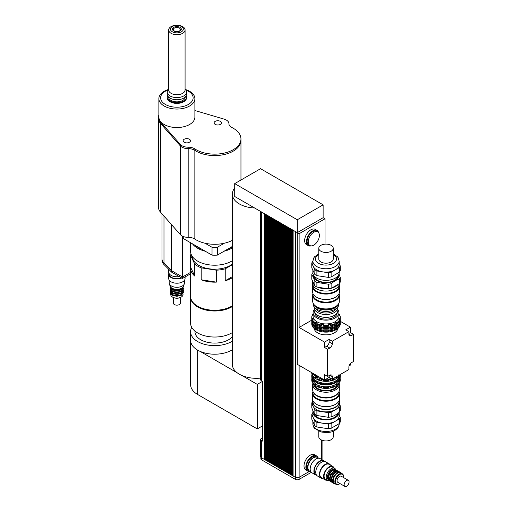 <?xml version="1.0" encoding="UTF-8"?>
<svg xmlns="http://www.w3.org/2000/svg" width="512" height="512" viewBox="0 0 512 512"><rect width="100%" height="100%" fill="white"/><g stroke="black" fill="none" stroke-linecap="round" stroke-linejoin="round"><path stroke-width="0.77" d="M158.874 114.982A18.394 10.618 0 0 0 158.49 117.146A18.394 10.618 0 0 0 160.493 121.965L180.32 144.429A8.755 5.056 0 0 0 188.179 147.187A8.774 5.062 180 0 1 194.854 148.928A26.278 15.174 0 0 0 223.891 153.178A26.278 15.174 0 0 0 240.954 138.963A26.278 15.174 0 0 0 231.93 127.526A8.774 5.062 180 0 1 228.922 123.706A8.774 5.062 180 0 1 228.922 123.667A8.755 5.056 0 0 0 228.922 123.635A8.755 5.056 0 0 0 224.141 119.13L194.886 110.522M158.49 117.146L158.49 118.573A18.394 10.618 0 0 0 160.493 123.398L180.32 145.862A8.755 5.056 0 0 0 188.179 148.621A8.774 5.062 180 0 1 194.854 150.362A26.278 15.174 0 0 0 223.891 154.605A26.278 15.174 0 0 0 240.954 140.397A26.285 15.174 180 0 1 223.891 154.611A26.285 15.174 180 0 1 194.848 150.362A8.762 5.056 0 0 0 188.179 148.627A8.762 5.056 180 0 1 180.314 145.862L160.486 123.398A18.4 10.624 180 0 1 158.477 118.573A18.4 10.624 180 0 1 158.49 118.246M240.954 140.006A26.285 15.174 180 0 1 240.96 140.397L240.954 138.963M158.477 118.573L158.477 207.29A18.4 10.624 0 0 0 160.486 212.115L180.314 234.579A8.762 5.056 0 0 0 188.179 237.344A8.762 5.056 180 0 1 194.848 239.078A26.285 15.174 0 0 0 205.062 243.238A26.285 15.174 0 0 0 224.288 243.238A26.285 15.174 0 0 0 232.333 240.358M190.579 273.786L182.515 278.438L182.515 277.011L190.579 272.358M182.515 278.438L171.571 272.115L171.571 270.694M171.571 272.115L163.987 264.531A14.886 8.595 180 0 1 161.99 260.237L161.99 259.098M161.984 213.818L161.984 258.803A14.899 8.602 0 0 0 163.981 263.104L171.565 270.688L182.515 277.011L182.515 236.173M171.565 224.666L171.565 270.688M192.499 243.853A24.096 13.914 0 0 0 197.638 248.25A24.096 13.914 0 0 0 205.254 251.219M224.096 251.219A24.096 13.914 0 0 0 232.333 247.878M195.731 245.722A22.784 13.152 0 0 0 198.566 247.718A22.784 13.152 0 0 0 202.022 249.35M227.328 249.35A22.784 13.152 0 0 0 232.333 246.726M190.579 242.746L190.579 251.29A24.096 13.914 0 0 0 197.638 261.133A24.096 13.914 0 0 0 232.333 260.762M212.032 247.264A31.546 18.214 0 0 0 217.318 247.264L217.318 255.13A31.546 18.214 180 0 1 212.032 255.13L212.032 247.264L205.062 243.238M183.245 236.486L183.245 238.509A31.546 18.214 180 0 1 183.13 236.986L183.13 236.442M217.318 247.264L224.288 243.238M217.318 255.13L232.333 246.464M183.245 238.509L212.032 255.13M179.392 28.109A3.546 2.048 180 0 1 180.429 29.555A3.546 2.048 180 0 1 176.877 31.603A3.546 2.048 180 0 1 173.331 29.555A3.546 2.048 180 0 1 175.52 27.667A3.546 2.048 180 0 1 179.392 28.109M180.006 27.334A4.422 2.554 0 0 0 172.608 28.48A4.422 2.554 0 0 0 178.022 31.61A4.422 2.554 0 0 0 180.006 27.334M172.326 26.515A6.438 3.718 180 0 1 183.104 28.179A6.438 3.718 180 0 1 175.213 32.736A6.438 3.718 180 0 1 172.326 26.515M171.085 26.624A8.192 4.73 0 0 0 168.685 29.971A8.192 4.73 0 0 0 176.883 34.701A8.192 4.73 0 0 0 185.075 29.971A8.192 4.73 0 0 0 180.013 25.6A8.192 4.73 0 0 0 171.085 26.624M185.075 29.971L185.075 89.99A8.192 4.73 180 0 1 176.883 94.72A8.192 4.73 180 0 1 168.685 89.99L168.685 29.971M185.075 88.979L185.677 89.76A9.638 5.568 180 0 1 186.522 92.032A9.638 5.568 180 0 1 176.883 97.6A9.638 5.568 180 0 1 167.238 92.032A9.638 5.568 180 0 1 168.083 89.76L168.685 88.979M186.522 92.032L186.522 94.176A9.638 5.568 180 0 1 176.883 99.744A9.638 5.568 180 0 1 167.238 94.176L167.238 92.032M185.203 96.986L185.203 97.043A8.326 4.806 180 0 1 176.883 101.85A8.326 4.806 180 0 1 168.557 97.043L168.557 96.986M186.195 95.61A9.638 5.568 180 0 1 186.522 97.043A9.638 5.568 180 0 1 176.883 102.605A9.638 5.568 180 0 1 167.238 97.043A9.638 5.568 180 0 1 167.565 95.61M186.522 97.043L186.522 97.83A9.638 5.568 180 0 1 176.883 103.392A9.638 5.568 180 0 1 167.238 97.83L167.238 97.043M220.371 121.37A3.667 2.118 180 0 1 221.446 122.867A3.667 2.118 180 0 1 217.773 124.986A3.667 2.118 180 0 1 214.106 122.867A3.667 2.118 180 0 1 216.371 120.909A3.667 2.118 180 0 1 220.371 121.37M189.389 139.258A3.667 2.118 180 0 1 190.464 140.755A3.667 2.118 180 0 1 186.79 142.874A3.667 2.118 180 0 1 183.123 140.755A3.667 2.118 180 0 1 185.389 138.797A3.667 2.118 180 0 1 189.389 139.258M185.856 90.003A16.256 9.382 180 0 1 188.371 91.194A16.256 9.382 180 0 1 187.578 104.89A16.256 9.382 180 0 1 163.955 103.52A16.256 9.382 180 0 1 167.904 90.003M168.262 89.523A18.01 10.394 0 0 0 158.874 98.656A18.01 10.394 0 0 0 176.883 109.05A18.01 10.394 0 0 0 194.886 98.656A18.01 10.394 0 0 0 189.613 91.302A18.01 10.394 0 0 0 185.498 89.523M194.886 98.656L194.886 117.146A18.01 10.394 180 0 1 176.883 127.539A18.01 10.394 180 0 1 158.874 117.146L158.874 98.656M232.333 264.205A22.342 12.902 180 0 1 198.874 265.421A22.342 12.902 180 0 1 192.333 256.506M232.333 277.715A24.096 13.914 180 0 1 225.235 280.755L225.235 268.806L232.333 264.71M232.333 276.659L225.235 280.755M194.701 276.032A24.096 13.914 180 0 1 190.579 268.25A24.096 13.914 180 0 1 190.637 267.277L190.637 255.328L194.701 264.083L194.701 276.032L190.637 267.277M216.358 282.125A24.096 13.914 180 0 1 201.197 279.782L201.197 267.834L216.358 270.176L216.358 282.125L201.197 279.782M232.333 305.83A24.096 13.914 180 0 1 197.638 306.202A24.096 13.914 180 0 1 190.579 296.365L190.579 268.25M225.235 268.806A24.096 13.914 180 0 1 216.358 270.176M201.197 267.834A24.096 13.914 180 0 1 194.701 264.083M190.637 255.328A24.096 13.914 180 0 1 190.97 253.798M232.333 332.589A24.096 13.914 180 0 1 197.638 332.96A24.096 13.914 180 0 1 190.579 323.123L190.579 297.082A24.096 13.914 180 0 1 190.586 296.723M232.333 306.547A24.096 13.914 180 0 1 197.638 306.918A24.096 13.914 180 0 1 190.579 297.082M232.333 336.774A19.718 11.386 180 0 1 200.736 339.757A19.718 11.386 180 0 1 194.963 331.712L194.963 331.123M232.333 349.76A24.096 13.914 180 0 1 200.083 351.366A24.096 13.914 180 0 1 190.579 340.294L190.579 331.712A24.096 13.914 180 0 1 191.757 327.418M232.333 341.178A24.096 13.914 180 0 1 197.638 341.549A24.096 13.914 180 0 1 190.579 331.712M200.083 351.366L237.254 372.826A24.096 13.914 0 0 0 241.837 375.475A24.096 13.914 0 0 0 260.678 378.099M234.714 188.096A24.096 13.914 0 0 0 232.333 194.125L232.333 364.403A24.096 13.914 0 0 0 237.254 372.826M241.837 375.475L257.261 384.378L262.381 381.427M190.643 341.312L190.643 384.742A23.878 13.786 0 0 0 197.638 394.49L257.261 428.915L262.381 425.965M257.261 384.378L257.261 428.915M232.333 194.125A24.096 13.914 0 0 0 237.254 202.547A24.096 13.914 0 0 0 254.624 207.994L234.714 196.499L234.714 183.622L260.55 168.704L323.13 204.838L297.293 219.757L234.714 183.622M299.123 231.578L297.261 232.653L299.123 233.722L325.018 218.771L323.162 217.696L297.293 232.634L254.624 207.994M321.299 218.771L323.13 217.715L323.13 204.838M297.293 232.634L297.293 219.757M293.139 230.234L293.107 476.013L295.405 477.338L295.405 231.578L293.107 230.253M295.77 231.757A2.63 1.517 180 0 1 295.405 231.578M291.872 229.504L291.84 475.277L292.55 475.693L292.55 229.933L291.84 229.523M290.598 228.768L290.573 474.547L291.283 474.957L291.283 229.197L290.573 228.787M289.331 228.038L289.299 473.811L290.01 474.221L290.01 228.467L289.299 228.051M288.058 227.302L288.032 473.082L288.742 473.491L288.742 227.731L288.032 227.322M286.79 226.566L286.758 472.346L287.469 472.755L287.469 226.995L286.758 226.586M285.523 225.837L285.491 471.61L286.202 472.026L286.202 226.266L285.491 225.856M284.25 225.101L284.218 470.88L284.934 471.29L284.934 225.53L284.218 225.12M282.982 224.371L282.95 470.144L283.661 470.56L283.661 224.8L282.95 224.384M281.709 223.635L281.677 469.414L282.394 469.824L282.394 224.064L281.677 223.654M280.442 222.899L280.41 468.678L281.12 469.088L281.12 223.334L280.41 222.918M279.168 222.17L279.136 467.949L279.853 468.358L279.853 222.598L279.136 222.189M277.901 221.434L277.869 467.213L278.579 467.622L278.579 221.862L277.869 221.453M276.627 220.704L276.595 466.477L277.312 466.893L277.312 221.133L276.595 220.723M275.36 219.968L275.328 465.747L276.038 466.157L276.038 220.397L275.328 219.987M274.086 219.238L274.054 465.011L274.771 465.427L274.771 219.667L274.054 219.251M272.819 218.502L272.787 464.282L273.498 464.691L273.498 218.931L272.787 218.522M271.546 217.766L271.52 463.546L272.23 463.955L272.23 218.195L271.52 217.786M270.278 217.037L270.246 462.81L270.957 463.226L270.957 217.466L270.246 217.056M269.005 216.301L268.979 462.08L269.69 462.49L269.69 216.73L268.979 216.32M267.738 215.571L267.706 461.344L268.416 461.76L268.416 216L267.706 215.584M266.47 214.835L266.438 460.614L267.149 461.024L267.149 215.264L266.438 214.854M265.197 214.099L265.165 459.878L265.882 460.288L265.882 214.534L265.165 214.118M265.165 459.52L264.608 459.558L264.608 213.798L261.446 211.974A2.63 1.517 180 0 1 261.139 211.763M330.374 325.901L328.544 326.227L328.678 324.595L330.374 324.333L330.374 325.901L330.829 325.869A14.24 8.224 0 0 0 335.206 324.41L334.995 322.797L336.237 322.08L336.883 322.586A14.24 8.224 0 0 0 339.411 320.058L338.906 319.411L339.354 318.432L339.354 319.987L340.026 319.597A14.24 8.224 0 0 0 340.25 318.138L340.25 317.28A14.24 8.224 0 0 0 340.026 315.814L339.354 315.354L338.906 314.374L339.411 314.496L339.411 315.354M328.678 324.595L328.678 326.163M330.374 328.768L328.544 329.088L328.678 327.462L330.374 327.2L330.374 328.768L330.829 328.736A14.24 8.224 0 0 0 335.206 327.277L334.995 325.658L336.237 324.941L336.883 325.453A14.24 8.224 0 0 0 339.411 322.925L338.906 322.272L339.354 321.299L339.354 322.854M328.678 327.462L328.678 329.03M330.374 324.333L330.829 325.869M330.374 327.2L330.829 328.736M328.678 330.381L330.374 330.118L330.829 330.797L330.829 331.654L328.544 332.006L328.678 330.381L328.678 331.949M330.374 330.118L330.374 331.686M323.341 326.163L321.197 325.869L321.651 324.333L323.341 324.595L323.482 326.227A14.24 8.224 0 0 0 328.544 326.227M321.651 324.333L321.651 325.901M323.341 329.03L321.197 328.736L321.651 327.2L323.341 327.462L323.482 329.088A14.24 8.224 0 0 0 328.544 329.088M321.651 327.2L321.651 328.768M323.341 324.595L323.482 326.227M323.341 327.462L323.482 329.088M321.651 330.118L323.341 330.381L323.482 331.149L323.482 332.006L321.197 331.654L321.651 330.118L321.651 331.686M323.341 330.381L323.341 331.949M317.024 324.358L315.142 323.443L315.142 322.586L315.789 322.08L317.024 322.797L316.813 324.41A14.24 8.224 0 0 0 321.197 325.869M315.789 322.08L315.789 323.648M317.024 327.226L315.142 326.31L315.142 325.453L315.789 324.941L317.024 325.658L316.813 327.277A14.24 8.224 0 0 0 321.197 328.736M315.789 324.941L315.789 326.509M315.789 327.866L315.789 329.427L315.142 329.229L315.142 328.371L315.789 327.866L317.024 328.576L316.813 330.195A14.24 8.224 0 0 0 321.197 331.654M317.024 330.144L315.789 329.427M312.666 318.432L312.666 319.987L312 319.597L312 318.739L312.666 318.432L313.12 319.411L312.608 320.915A14.24 8.224 0 0 0 315.142 323.443M312.666 322.867L312 322.464L312 321.6L312.666 321.299L313.12 322.272L312.608 323.782A14.24 8.224 0 0 0 315.142 326.31M312.666 321.299L312.666 322.854M312.666 325.786L312 325.382L312 324.525L312.666 324.218L313.12 325.197L312.608 326.701A14.24 8.224 0 0 0 315.142 329.229M312.666 324.218L312.666 325.773M312.608 315.354L312.608 314.496L313.12 314.374L312 315.814A14.24 8.224 0 0 0 311.77 317.28A14.24 8.224 0 0 0 312 318.739M336.883 322.586L336.883 323.443A14.24 8.224 0 0 0 339.411 320.915L339.411 320.058M336.883 325.453L336.883 326.31A14.24 8.224 0 0 0 339.411 323.782L339.411 322.925M339.354 318.432L340.026 318.739L340.026 319.597M339.354 321.299L340.026 321.6L340.026 322.464L339.354 322.867M330.829 331.654A14.24 8.224 0 0 0 335.206 330.195L334.995 328.576L336.237 327.866L336.883 328.371L336.883 329.229A14.24 8.224 0 0 0 339.411 326.701L338.906 325.197L339.354 324.218L340.026 324.525L340.026 325.382L339.354 325.786M339.354 324.218L339.354 325.773M336.883 328.371A14.24 8.224 0 0 0 339.411 325.843M340.026 324.525A14.24 8.224 0 0 0 340.25 323.059A14.24 8.224 0 0 0 340.141 322.029M340.026 325.382A14.24 8.224 0 0 0 340.25 323.917L340.25 323.059M311.885 322.029A14.24 8.224 0 0 0 311.77 323.059A14.24 8.224 0 0 0 312 324.525M311.77 323.059L311.77 323.917A14.24 8.224 0 0 0 312 325.382M312.608 325.843A14.24 8.224 0 0 0 315.142 328.371M316.813 329.338A14.24 8.224 0 0 0 321.197 330.797M330.829 330.797A14.24 8.224 0 0 0 335.206 329.338M323.482 331.149A14.24 8.224 0 0 0 328.544 331.149M323.482 332.006A14.24 8.224 0 0 0 328.544 332.006M313.05 324.41A13.363 7.712 0 0 0 326.01 330.24A13.363 7.712 0 0 0 338.97 324.41M340.026 321.6A14.24 8.224 0 0 0 340.25 320.141A14.24 8.224 0 0 0 340.141 319.136M340.026 322.464A14.24 8.224 0 0 0 340.25 320.998L340.25 320.141M311.878 319.136A14.24 8.224 0 0 0 311.77 320.141A14.24 8.224 0 0 0 312 321.6M324.525 347.482L326.694 346.227A3.507 2.022 120 0 0 329.171 341.933L329.171 339.43L332.269 341.222L332.269 343.725A3.507 2.022 -60 0 1 329.792 348.019L327.622 349.267L324.525 347.482L324.525 342.112L299.123 327.45L311.77 320.141L311.77 320.998A14.24 8.224 0 0 0 312 322.464M312.608 322.925A14.24 8.224 0 0 0 315.142 325.453M316.813 326.419A14.24 8.224 0 0 0 321.197 327.878M330.829 327.878A14.24 8.224 0 0 0 335.206 326.419M323.482 328.23A14.24 8.224 0 0 0 328.544 328.23M312.966 321.434A13.408 7.744 0 0 0 326.01 327.379A13.408 7.744 0 0 0 339.053 321.434M340.026 318.739A14.24 8.224 0 0 0 340.25 317.28M339.411 314.496A14.24 8.224 0 0 0 338.938 313.824M313.088 313.824A14.24 8.224 0 0 0 312.608 314.496M311.77 317.28L311.77 318.138A14.24 8.224 0 0 0 312 319.597M312.608 320.058A14.24 8.224 0 0 0 315.142 322.586M316.813 323.552A14.24 8.224 0 0 0 321.197 325.011M330.829 325.011A14.24 8.224 0 0 0 335.206 323.552M323.482 325.37A14.24 8.224 0 0 0 328.544 325.37M314.163 309.702A12.922 7.462 0 0 0 313.088 312.678L313.088 316.474A12.922 7.462 0 0 0 326.01 323.936A12.922 7.462 0 0 0 338.938 316.474L338.938 312.678A12.922 7.462 0 0 0 337.862 309.702M336.237 322.08L336.237 323.648L334.995 324.358M336.237 324.941L336.237 326.509L334.995 327.226M336.237 327.866L336.237 329.427L334.995 330.144M336.883 323.443L336.237 323.648M336.883 326.31L336.237 326.509M336.883 329.229L336.237 329.427M337.811 328.525A11.827 6.829 180 0 1 326.01 334.848A11.827 6.829 180 0 1 314.214 328.525M313.088 312.678A12.922 7.462 0 0 0 326.01 320.141A12.922 7.462 0 0 0 338.938 312.678M314.842 312.819A11.174 6.451 0 0 0 326.01 319.13A11.174 6.451 0 0 0 337.178 312.819M315.168 374.63L316.512 376.371L318.368 376.48M316.512 375.405L316.512 376.371M348.877 331.635L345.779 329.843L350.426 327.162L350.426 332.525L353.523 334.317L351.354 335.571A3.507 2.022 -60 0 1 349.6 335.744A3.507 2.022 -60 0 1 348.877 334.138L348.877 331.635L332.269 341.222M348.877 333.421L350.426 332.525M332.269 379.142L329.171 377.35L324.525 380.032L324.525 374.669L327.622 376.454L329.792 375.206A3.507 2.022 -60 0 1 331.546 375.034A3.507 2.022 -60 0 1 332.269 376.634L332.269 379.142L348.877 369.555L348.877 367.046A3.507 2.022 -60 0 1 351.354 362.758L353.523 361.504L353.523 334.317M350.426 363.501L350.426 365.082L349.056 365.869M324.525 342.112L329.171 339.43M329.171 377.35L329.171 375.565M340.243 321.286L350.426 327.162M297.261 232.653L297.261 364.294L324.525 380.032M299.123 327.45L299.123 233.722M327.622 376.454L327.622 349.267M325.018 218.771L325.018 244.154M311.091 245.888A8.762 5.056 -60 0 1 308.307 245.638L306.451 244.57A8.762 5.056 -60 0 1 304.634 240.557A8.762 5.056 -60 0 1 308.461 231.738A8.762 5.056 -60 0 1 315.213 229.389L317.069 230.464A8.762 5.056 -60 0 1 318.675 232.749M308.23 241.914A7.885 4.55 -60 0 1 311.674 233.978A7.885 4.55 -60 0 1 317.747 231.866A7.885 4.55 -60 0 1 317.747 240.973A7.885 4.55 -60 0 1 309.862 245.523A7.885 4.55 -60 0 1 308.23 241.914M309.862 245.523L308.749 244.883A7.885 4.55 -60 0 1 307.11 241.274A7.885 4.55 -60 0 1 310.554 233.338A7.885 4.55 -60 0 1 316.634 231.219L317.747 231.866M308.307 245.638A8.762 5.056 -60 0 1 306.496 241.632A8.762 5.056 -60 0 1 310.317 232.813A8.762 5.056 -60 0 1 317.069 230.464M309.402 470.976A7.885 4.55 -60 0 1 309.242 470.893A7.885 4.55 -60 0 1 307.61 467.283A7.885 4.55 -60 0 1 311.053 459.347A7.885 4.55 -60 0 1 317.126 457.235A7.885 4.55 -60 0 1 317.28 457.331M309.242 470.893L308.128 470.253A7.885 4.55 -60 0 1 306.496 466.643A7.885 4.55 -60 0 1 309.933 458.701A7.885 4.55 -60 0 1 316.013 456.589L317.126 457.235M310.035 471.354A8.762 5.056 -60 0 1 307.686 471.008A8.762 5.056 -60 0 1 305.875 466.995A8.762 5.056 -60 0 1 309.696 458.182A8.762 5.056 -60 0 1 316.448 455.834A8.762 5.056 -60 0 1 317.92 457.696M307.686 471.008L305.83 469.939A8.762 5.056 -60 0 1 304.013 465.926A8.762 5.056 -60 0 1 307.84 457.107A8.762 5.056 -60 0 1 314.592 454.758L316.448 455.834M293.107 475.904L292.55 475.693M293.107 475.654L292.646 475.635M292.864 475.514L292.864 230.074M291.84 475.174L291.283 474.957M291.84 474.918L291.373 474.906M291.59 474.778L291.59 229.344M290.573 474.438L290.01 474.221M290.573 474.189L290.106 474.17M290.323 474.048L290.323 228.608M289.299 473.702L288.742 473.491M289.299 473.453L288.832 473.44M289.05 473.312L289.05 227.872M288.032 472.973L287.469 472.755M288.032 472.723L287.565 472.704M287.782 472.576L287.782 227.142M286.758 472.237L286.202 472.026M286.758 471.987L286.298 471.968M286.509 471.846L286.509 226.406M285.491 471.507L284.934 471.29M285.491 471.258L285.024 471.238M285.242 471.11L285.242 225.677M284.218 470.771L283.661 470.56M284.218 470.522L283.757 470.502M283.968 470.381L283.968 224.941M282.95 470.042L282.394 469.824M282.95 469.786L282.483 469.773M282.701 469.645L282.701 224.205M281.677 469.306L281.12 469.088M281.677 469.056L281.216 469.037M281.434 468.909L281.434 223.475M280.41 468.57L279.853 468.358M280.41 468.32L279.942 468.301M280.16 468.179L280.16 222.739M279.136 467.84L278.579 467.622M279.136 467.59L278.675 467.571M278.893 467.443L278.893 222.01M277.869 467.104L277.312 466.893M277.869 466.854L277.402 466.835M277.619 466.714L277.619 221.274M276.595 466.374L276.038 466.157M276.595 466.118L276.134 466.106M276.352 465.978L276.352 220.544M275.328 465.638L274.771 465.427M275.328 465.389L274.861 465.37M275.078 465.248L275.078 219.808M274.054 464.902L273.498 464.691M274.054 464.653L273.594 464.64M273.811 464.512L273.811 219.072M272.787 464.173L272.23 463.955M272.787 463.923L272.32 463.904M272.538 463.776L272.538 218.342M271.52 463.437L270.957 463.226M271.52 463.187L271.053 463.168M271.27 463.046L271.27 217.606M270.246 462.707L269.69 462.49M270.246 462.458L269.779 462.438M269.997 462.31L269.997 216.877M268.979 461.971L268.416 461.76M268.979 461.722L268.512 461.702M268.73 461.581L268.73 216.141M267.706 461.242L267.149 461.024M267.706 460.986L267.245 460.973M267.456 460.845L267.456 215.405M266.438 460.506L265.882 460.288M266.438 460.256L265.971 460.237M266.189 460.109L266.189 214.675M309.37 471.418L299.123 477.338A2.63 1.517 180 0 1 295.405 477.338L295.405 479.373A2.63 1.517 0 0 0 299.123 479.373L311.309 472.339M264.915 459.379L264.915 213.939M265.165 459.77L264.704 459.501M264.608 459.558L261.446 457.734A2.63 1.517 180 0 1 260.678 456.659L260.678 439.488A2.63 1.517 180 0 1 261.446 438.413L262.381 437.882M260.678 211.494L260.678 379.75A2.63 1.517 0 0 0 261.446 380.819L262.381 381.357L262.381 441.101L261.446 440.563A2.63 1.517 180 0 1 260.678 439.488M260.864 457.222L260.864 458.803A2.63 1.517 0 0 0 261.632 459.878L295.405 479.373M179.277 276.563A8.192 4.73 180 0 1 168.685 272.038L168.685 269.235M181.402 277.792A7.706 4.448 180 0 1 173.376 278.15A7.706 4.448 180 0 1 169.178 274.189L169.178 273.651M181.747 277.99A8.192 4.73 180 0 1 173.19 278.413A8.192 4.73 180 0 1 168.685 274.189A8.192 4.73 180 0 1 168.902 273.114M185.075 276.96L185.075 278.483A8.192 4.73 180 0 1 182.675 281.824A8.192 4.73 180 0 1 173.747 282.848A8.192 4.73 180 0 1 168.685 278.483L168.685 274.189M184.582 280.09L184.582 282.848A7.706 4.448 180 0 1 182.33 285.99A7.706 4.448 180 0 1 173.933 286.957A7.706 4.448 180 0 1 169.178 282.848L169.178 280.09M183.014 293.805L183.014 294.579A6.131 3.539 180 0 1 181.216 297.082A6.131 3.539 180 0 1 172.544 297.082A6.131 3.539 180 0 1 170.746 294.579L170.746 293.805M172.704 297.171A5.696 3.29 0 0 0 172.851 297.261A5.696 3.29 0 0 0 180.909 297.261L181.216 297.082L180.909 297.261A5.696 3.29 0 0 0 181.056 297.171M183.891 284.691L183.891 285.28A7.008 4.045 180 0 1 181.837 288.141A7.008 4.045 180 0 1 171.923 288.141A7.008 4.045 180 0 1 169.869 285.28L169.869 284.691M181.216 288.499L181.837 288.141L181.216 288.499A6.131 3.539 180 0 1 172.544 288.499L171.923 288.141M182.88 287.366A6.131 3.539 180 0 1 181.216 289.139A6.131 3.539 180 0 1 175.136 290.029A6.131 3.539 180 0 1 170.88 287.366M183.014 288.442A6.131 3.539 180 0 1 181.216 290.931A6.131 3.539 180 0 1 174.547 291.699A6.131 3.539 180 0 1 170.746 288.442M183.014 290.227A6.131 3.539 180 0 1 181.216 292.717A6.131 3.539 180 0 1 174.547 293.491A6.131 3.539 180 0 1 170.746 290.227M183.014 292.019A6.131 3.539 180 0 1 181.216 294.509A6.131 3.539 180 0 1 174.547 295.277A6.131 3.539 180 0 1 170.746 292.019M180.384 297.53L180.384 303.13A3.507 2.022 180 0 1 179.36 304.563A3.507 2.022 180 0 1 175.539 304.998A3.507 2.022 180 0 1 173.376 303.13L173.376 297.53M339.507 286.278L339.507 291.648A13.491 7.789 180 0 1 335.552 297.152A13.491 7.789 180 0 1 316.467 297.152A13.491 7.789 180 0 1 312.518 291.648L312.518 286.278A13.491 7.789 0 0 0 320.845 293.478A13.491 7.789 0 0 0 335.552 291.789A13.491 7.789 0 0 0 339.507 286.278A13.491 7.789 0 0 0 339.251 284.774M335.398 297.242A13.056 7.539 180 0 1 335.245 297.331L335.552 297.152L335.245 297.331A13.056 7.539 180 0 1 316.781 297.331A13.056 7.539 180 0 1 316.627 297.242M312.768 284.774A13.491 7.789 0 0 0 312.518 286.278M339.066 285.242L339.066 285.92A13.056 7.539 180 0 1 335.245 291.251A13.056 7.539 180 0 1 321.018 292.883A13.056 7.539 180 0 1 312.954 285.92L312.954 285.242M320.902 251.238A7.232 4.173 180 0 1 318.784 248.288A7.232 4.173 180 0 1 326.01 244.115A7.232 4.173 180 0 1 333.242 248.288A7.232 4.173 180 0 1 328.774 252.147A7.232 4.173 180 0 1 320.902 251.238M333.242 248.288L333.242 259.021A7.232 4.173 180 0 1 328.774 262.88A7.232 4.173 180 0 1 320.902 261.971A7.232 4.173 180 0 1 318.784 259.021L318.784 248.288M339.488 267.482L339.488 272.128L331.123 276.96L331.123 272.314L339.488 267.482A14.413 8.32 180 0 0 340.237 265.869L339.155 263.533M328.326 272.742L328.326 277.395L316.896 275.629L316.896 270.976L328.326 272.742A14.413 8.32 180 0 0 331.123 272.314M314.848 269.792L314.848 274.445L313.312 271.142L311.782 267.846L311.782 263.194L314.848 269.792A14.413 8.32 180 0 0 316.896 270.976M312.87 261.389L312.531 261.581A14.413 8.32 180 0 0 311.782 263.194M339.488 272.128A14.413 8.32 180 0 0 340.237 270.515L340.237 265.869M339.488 278.925L339.488 283.578L331.123 288.41L331.123 283.757C333.907 281.344 336.698 279.731 339.488 278.925A14.413 8.32 0 0 0 340.237 277.312L338.976 274.01M328.326 284.192L328.326 288.845L316.896 287.072L316.896 282.426L328.326 284.192A14.413 8.32 0 0 0 331.123 283.757M314.848 281.242L314.848 285.894L311.782 279.29L311.782 274.643C312.806 276.038 313.824 278.24 314.848 281.242A14.413 8.32 0 0 0 316.896 282.426M312.87 272.742L312.531 273.024A14.413 8.32 0 0 0 311.782 274.643M339.488 283.578A14.413 8.32 180 0 0 340.237 281.965L340.237 277.312M331.123 288.41A14.413 8.32 180 0 1 328.326 288.845M316.896 287.072A14.413 8.32 180 0 1 314.848 285.894M339.155 272.326L339.155 272.755A13.146 7.59 180 0 1 322.611 280.09A13.146 7.59 180 0 1 312.87 272.755L312.87 270.182M316.896 275.629A14.413 8.32 180 0 1 314.848 274.445M331.123 276.96A14.413 8.32 180 0 1 328.326 277.395M339.155 261.165L339.155 264.531A13.146 7.59 180 0 1 335.302 269.894A13.146 7.59 180 0 1 322.611 271.859A13.146 7.59 180 0 1 313.312 266.496A13.146 7.59 180 0 1 312.87 264.531L312.87 261.165A13.146 7.59 -0 0 0 320.979 268.179A13.146 7.59 -0 0 0 335.302 266.534A13.146 7.59 -0 0 0 339.155 261.165L338.17 257.779L337.395 256.723L333.242 253.843M338.829 274.438A12.896 7.443 180 0 1 335.13 280.525A12.896 7.443 180 0 1 320.422 281.971A12.896 7.443 180 0 1 313.19 274.438M338.272 275.494A12.269 7.085 180 0 1 334.688 280.269A12.269 7.085 180 0 1 321.504 281.85A12.269 7.085 180 0 1 313.747 275.494M338.208 284.314A13.491 7.789 180 0 1 335.552 286.496A13.491 7.789 180 0 1 331.782 288.026M327.565 288.723A13.491 7.789 180 0 1 317.965 287.238M314.419 284.979A13.491 7.789 180 0 1 312.518 280.986A13.491 7.789 180 0 1 312.518 280.877M339.494 283.565A13.491 7.789 180 0 1 335.552 288.781A13.491 7.789 180 0 1 320.845 290.47A13.491 7.789 180 0 1 312.518 283.277L312.518 280.986M339.066 293.613L339.066 294.579A13.056 7.539 180 0 1 335.245 299.91A13.056 7.539 180 0 1 316.781 299.91A13.056 7.539 180 0 1 312.954 294.579L312.954 293.613M335.117 299.981A12.704 7.334 180 0 1 334.995 300.051L334.995 300.051A12.704 7.334 180 0 1 317.024 300.051A12.704 7.334 180 0 1 316.902 299.981M338.816 296.051A12.966 7.488 180 0 1 335.181 300.16A12.966 7.488 180 0 1 322.016 301.99A12.966 7.488 180 0 1 313.203 296.051M339.066 293.632A13.318 7.693 180 0 1 339.328 295.149A13.318 7.693 180 0 1 335.43 300.589A13.318 7.693 180 0 1 320.915 302.253A13.318 7.693 180 0 1 312.691 295.149A13.318 7.693 180 0 1 312.954 293.632M339.328 295.149L339.328 301.235A13.318 7.693 180 0 1 335.43 306.669A13.318 7.693 180 0 1 320.915 308.339A13.318 7.693 180 0 1 312.691 301.235L312.691 295.149M337.939 304.659A12.486 7.206 180 0 1 334.842 307.616A12.486 7.206 180 0 1 314.086 304.659M338.88 303.213A12.922 7.462 180 0 1 335.149 307.795A12.922 7.462 180 0 1 321.626 309.542A12.922 7.462 180 0 1 313.146 303.213M338.938 303.091L338.938 303.949A12.922 7.462 180 0 1 335.149 309.229A12.922 7.462 180 0 1 321.062 310.848A12.922 7.462 180 0 1 313.088 303.949L313.088 303.091M336.141 308.589A10.515 6.074 180 0 1 333.446 311.251A10.515 6.074 180 0 1 315.885 308.589M337.805 307.002A11.853 6.842 180 0 1 337.862 307.674A11.853 6.842 180 0 1 334.387 312.512A11.853 6.842 180 0 1 321.478 313.99A11.853 6.842 180 0 1 314.163 307.674A11.853 6.842 180 0 1 314.214 307.002M337.862 307.674L337.862 310.534A11.853 6.842 180 0 1 334.387 315.373A11.853 6.842 180 0 1 321.478 316.858A11.853 6.842 180 0 1 314.163 310.534L314.163 307.674M312.954 391.443A13.491 7.789 0 0 0 312.518 393.414A13.491 7.789 0 0 0 320.845 400.608A13.491 7.789 0 0 0 335.552 398.925A13.491 7.789 0 0 0 339.507 393.414A13.491 7.789 0 0 0 339.066 391.443M312.954 391.43L312.954 393.056A13.056 7.539 0 0 0 321.018 400.019A13.056 7.539 0 0 0 335.245 398.387A13.056 7.539 0 0 0 339.066 393.056L339.066 391.43M339.507 393.414L339.507 398.778A13.491 7.789 180 0 1 335.552 404.288A13.491 7.789 180 0 1 316.467 404.288A13.491 7.789 180 0 1 312.518 398.778L312.518 393.414M316.627 404.378A13.056 7.539 0 0 0 316.781 404.467A13.056 7.539 0 0 0 335.245 404.467L335.552 404.288L335.245 404.467A13.056 7.539 0 0 0 335.398 404.378M318.784 431.213L318.784 436.768A7.232 4.173 0 0 0 326.01 440.941A7.232 4.173 0 0 0 333.242 436.768L333.242 431.213M328.467 379.872L330.586 379.546L330.586 380.838L328.416 381.242L328.467 379.872L328.467 381.171M328.467 383.392L330.586 383.066L330.586 384.358L328.416 384.762L328.467 383.392L328.467 384.685M330.586 379.546L330.95 380.134L330.95 380.851L330.586 380.838M330.586 383.066L330.95 383.654L330.95 384.371L330.586 384.358M330.586 386.586L330.95 387.891L328.416 388.282L328.467 386.912L330.586 386.586L330.586 387.878M328.467 386.912L328.467 388.205M321.44 379.546L323.552 379.872L323.552 381.171L321.075 380.851L321.44 379.546L321.44 380.838M321.44 383.066L323.552 383.392L323.552 384.685L321.075 384.371L321.44 383.066L321.44 384.358M323.552 379.872L323.552 381.171M323.552 383.392L323.552 384.685M323.552 386.912L323.61 388.282L321.075 387.891L321.44 386.586L323.552 386.912L323.552 388.205M321.44 386.586L321.44 387.878M315.635 377.235L315.635 378.528L315.059 378.394L315.635 377.235L317.184 378.131L316.915 379.462A14.24 8.224 0 0 0 321.075 380.851M317.184 379.424L315.635 378.528M315.635 380.755L315.635 382.048L315.059 381.914L315.635 380.755L317.184 381.645L316.915 382.982A14.24 8.224 0 0 0 321.075 384.371M317.184 382.938L315.635 382.048M315.635 384.269L315.635 385.562L315.059 385.427L315.635 384.269L317.184 385.165L316.915 386.502A14.24 8.224 0 0 0 321.075 387.891M317.184 386.458L315.635 385.562M312.608 373.555L312.608 374.848L311.974 374.528L311.974 373.811L312.608 373.555L313.178 374.778L312.653 375.994A14.24 8.224 0 0 0 315.059 378.394M312.755 375.181L312.608 374.848M312.608 377.075L312.608 378.368L311.974 378.048L311.974 377.331L312.608 377.075L313.178 378.298L312.653 379.507A14.24 8.224 0 0 0 315.059 381.914M312.755 378.701L312.608 378.368M312.608 380.595L312.608 381.888L311.974 381.562L311.974 380.851L312.608 380.595L313.178 381.811L312.653 383.027A14.24 8.224 0 0 0 315.059 385.427M312.755 382.214L312.608 381.888M330.95 384.371A14.24 8.224 0 0 0 335.11 382.982L334.842 381.645L335.616 381.178L336.39 380.755L336.966 381.914A14.24 8.224 0 0 0 339.366 379.507L338.848 378.298L339.411 377.075L339.264 378.701M330.95 380.851A14.24 8.224 0 0 0 335.11 379.462L334.842 378.131L335.616 377.664L336.39 377.235L336.966 378.394A14.24 8.224 0 0 0 339.366 375.994L338.848 374.778M339.411 377.075L340.045 377.331L340.045 378.048L339.411 378.368M330.95 387.891A14.24 8.224 0 0 0 335.11 386.502L334.842 385.165L335.616 384.698L336.39 384.269L336.966 385.427A14.24 8.224 0 0 0 339.366 383.027L338.848 381.811L339.411 380.595L340.045 380.851L340.045 381.562L339.264 382.214M339.411 380.595L339.411 381.888M336.966 384.717A14.24 8.224 0 0 0 339.366 382.31M340.045 380.851A14.24 8.224 0 0 0 340.25 379.462A14.24 8.224 0 0 0 340.045 378.074M340.045 381.562A14.24 8.224 0 0 0 340.25 380.179L340.25 379.462M311.974 378.074A14.24 8.224 0 0 0 311.77 379.462A14.24 8.224 0 0 0 311.974 380.851M311.77 379.462L311.77 380.179A14.24 8.224 0 0 0 311.974 381.562M312.653 382.31A14.24 8.224 0 0 0 315.059 384.717M316.915 385.786A14.24 8.224 0 0 0 321.075 387.174M323.61 387.565A14.24 8.224 0 0 0 328.416 387.565M323.61 388.282A14.24 8.224 0 0 0 328.416 388.282M330.95 387.174A14.24 8.224 0 0 0 335.11 385.786M336.966 385.427L335.11 386.317M336.966 381.197A14.24 8.224 0 0 0 339.366 378.797M340.045 377.331A14.24 8.224 0 0 0 340.25 375.942A14.24 8.224 0 0 0 340.07 374.637M340.045 378.048A14.24 8.224 0 0 0 340.25 376.659L340.25 375.942M311.974 374.56A14.24 8.224 0 0 0 311.77 375.942A14.24 8.224 0 0 0 311.974 377.331M311.77 375.942L311.77 376.659A14.24 8.224 0 0 0 311.974 378.048M312.653 378.797A14.24 8.224 0 0 0 315.059 381.197M316.915 382.266A14.24 8.224 0 0 0 321.075 383.654M323.61 384.045A14.24 8.224 0 0 0 328.416 384.045M323.61 384.762A14.24 8.224 0 0 0 328.416 384.762M330.95 383.654A14.24 8.224 0 0 0 335.11 382.266M336.966 381.914L335.11 382.797M336.966 377.677A14.24 8.224 0 0 0 339.366 375.277M311.974 374.528A14.24 8.224 0 0 1 311.77 373.139L311.77 372.672A14.24 8.224 0 0 0 311.974 373.811M312.653 375.277A14.24 8.224 0 0 0 315.059 377.677M316.915 378.752A14.24 8.224 0 0 0 321.075 380.134M323.61 380.531A14.24 8.224 0 0 0 328.416 380.531M323.61 381.242A14.24 8.224 0 0 0 328.416 381.242M330.95 380.134A14.24 8.224 0 0 0 335.11 378.752M336.966 378.394L335.11 379.277M336.39 377.235L336.39 378.528M336.39 380.755L336.39 382.048M336.39 384.269L336.39 385.562M312.678 379.539A13.363 7.712 0 0 0 321.293 386.266A13.363 7.712 0 0 0 335.462 384.506A13.363 7.712 0 0 0 339.347 379.539M339.366 379.302A13.363 7.712 0 0 0 339.373 379.046L339.373 378.458M312.646 378.458L312.646 379.046A13.363 7.712 0 0 0 312.653 379.302M312.678 376.026A13.363 7.712 0 0 0 321.293 382.752A13.363 7.712 0 0 0 335.462 380.986A13.363 7.712 0 0 0 339.347 376.026M339.366 375.782A13.363 7.712 0 0 0 339.373 375.533L339.373 375.04M312.646 374.938L312.646 375.533A13.363 7.712 0 0 0 312.653 375.782M313.491 373.664A12.922 7.462 0 0 0 322.79 379.034M325.85 379.27A12.922 7.462 0 0 0 331.341 378.605M312.858 383.328A13.318 7.693 0 0 0 312.691 384.544A13.318 7.693 0 0 0 320.915 391.648A13.318 7.693 0 0 0 335.43 389.978A13.318 7.693 0 0 0 339.328 384.544A13.318 7.693 0 0 0 339.162 383.328M338.438 384.192A12.442 7.181 180 0 1 334.81 388.909A12.442 7.181 180 0 1 321.542 390.528A12.442 7.181 180 0 1 313.587 384.192M312.691 384.544L312.691 389.907A13.318 7.693 0 0 0 316.595 395.347A13.318 7.693 0 0 0 335.43 395.347L335.43 395.347A13.318 7.693 0 0 0 339.328 389.907L339.328 384.544M314.675 385.152A11.565 6.675 0 0 0 322.675 390.221A11.565 6.675 0 0 0 334.189 388.55A11.565 6.675 0 0 0 337.344 385.152M331.123 428.314L331.123 423.661L339.488 418.829L339.488 423.482L331.123 428.314A14.413 8.32 0 0 1 328.326 428.742L316.896 426.976L316.896 422.323L328.326 424.09L328.326 428.742M339.488 423.482A14.413 8.32 0 0 0 340.237 421.862L340.237 417.216L339.155 414.88M312.87 412.736L312.531 412.928A14.413 8.32 0 0 0 311.782 414.541L314.848 421.146L314.848 425.792L311.782 419.194L311.782 414.541M331.123 416.864L331.123 412.211L339.488 407.379L339.488 412.032C336.698 414.445 333.907 416.058 331.123 416.864A14.413 8.32 180 0 1 328.326 417.293L316.896 415.526L316.896 410.88L328.326 412.646L328.326 417.293M339.488 412.032A14.413 8.32 180 0 0 340.237 410.419L340.237 405.766L339.501 404.186M313.747 407.322L314.848 409.696L314.848 414.342C313.824 412.947 312.806 410.752 311.782 407.744L311.782 403.098L312.576 404.8M339.488 407.379A14.413 8.32 0 0 0 340.237 405.766M312.525 401.491A14.413 8.32 0 0 0 311.782 403.098M314.848 409.696A14.413 8.32 0 0 0 316.896 410.88M328.326 412.646A14.413 8.32 0 0 0 331.123 412.211M316.627 409.67A13.056 7.539 0 0 0 316.781 409.76A13.056 7.539 0 0 0 335.245 409.76L335.245 409.76A13.056 7.539 0 0 0 335.398 409.67M316.896 415.526A14.413 8.32 180 0 1 314.848 414.342M313.05 411.046A13.146 7.59 0 0 0 312.87 412.301A13.146 7.59 0 0 0 326.003 419.891A13.146 7.59 0 0 0 339.155 412.314L339.155 415.878A13.146 7.59 0 0 1 335.302 421.242A13.146 7.59 0 0 1 322.611 423.206A13.146 7.59 0 0 1 313.312 417.843A13.146 7.59 0 0 1 312.87 415.878L312.87 412.301M314.848 421.146A14.413 8.32 0 0 0 316.896 422.323M339.488 418.829A14.413 8.32 0 0 0 340.237 417.216M328.326 424.09A14.413 8.32 0 0 0 331.123 423.661M314.848 425.792A14.413 8.32 0 0 0 316.896 426.976M313.747 412.531A12.269 7.085 0 0 0 321.504 418.886A12.269 7.085 0 0 0 334.688 417.312A12.269 7.085 0 0 0 338.202 413.075M312.768 400.282A13.491 7.789 0 0 0 312.518 401.786L312.518 404.07A13.491 7.789 0 0 0 316.467 409.581A13.491 7.789 0 0 0 335.552 409.581L335.552 409.581A13.491 7.789 0 0 0 339.507 404.07L339.507 401.786A13.491 7.789 0 0 0 339.251 400.282M312.518 401.786A13.491 7.789 0 0 0 320.845 408.979A13.491 7.789 0 0 0 335.552 407.296A13.491 7.789 0 0 0 339.507 401.786M312.954 400.749L312.954 401.786A13.056 7.539 0 0 0 321.018 408.749A13.056 7.539 0 0 0 335.245 407.117A13.056 7.539 0 0 0 339.066 401.786L339.066 400.749M313.306 392.211A13.056 7.539 0 0 0 322.445 397.728A13.056 7.539 0 0 0 335.245 395.808A13.056 7.539 0 0 0 338.72 392.211M316.717 395.418A12.966 7.488 0 0 0 316.838 395.488A12.966 7.488 0 0 0 335.181 395.488L335.181 395.488A12.966 7.488 0 0 0 335.302 395.418M318.803 458.202L317.44 457.414A7.885 4.55 120 0 0 309.549 461.965A7.885 4.55 120 0 0 309.549 471.072L310.918 471.866M324.608 461.446A8.192 4.73 120 0 0 323.789 460.723L320.07 458.579A8.192 4.73 120 0 0 311.878 463.309A8.192 4.73 120 0 0 311.878 472.768L315.597 474.918A8.192 4.73 120 0 0 316.634 475.27M323.789 460.723A8.192 4.73 120 0 0 315.597 465.453A8.192 4.73 120 0 0 315.597 474.918M324.013 461.414L323.546 461.146A7.706 4.448 120 0 0 315.84 465.594A7.706 4.448 120 0 0 315.84 474.496L316.307 474.765M330.515 465.171A8.192 4.73 120 0 0 329.363 463.942L325.645 461.798A8.192 4.73 120 0 0 317.453 466.528A8.192 4.73 120 0 0 317.453 475.987L321.171 478.138A8.192 4.73 120 0 0 322.81 478.515M329.363 463.942A8.192 4.73 120 0 0 321.171 468.672A8.192 4.73 120 0 0 321.171 478.138M334.15 468.077A7.706 4.448 120 0 0 332.902 466.554L329.12 464.365A7.706 4.448 120 0 0 321.414 468.813A7.706 4.448 120 0 0 321.414 477.715L325.197 479.898A7.706 4.448 120 0 0 327.142 480.218M332.902 466.554A7.706 4.448 120 0 0 325.197 471.002A7.706 4.448 120 0 0 325.197 479.898M335.674 469.478A7.008 4.045 120 0 0 334.656 468.365L332.557 467.155A7.008 4.045 120 0 0 325.542 471.2A7.008 4.045 120 0 0 325.542 479.296L327.648 480.512A7.008 4.045 120 0 0 329.12 480.832M343.546 476.768A6.131 3.539 120 0 0 343.546 476.582A6.131 3.539 120 0 0 342.278 473.779A6.131 3.539 120 0 0 336.141 477.318A6.131 3.539 120 0 0 336.141 484.403A6.131 3.539 120 0 0 339.206 484.096A6.131 3.539 120 0 0 339.366 484M340.013 483.597A5.696 3.29 -60 0 1 339.52 483.917A5.696 3.29 -60 0 1 335.488 481.594A5.696 3.29 -60 0 1 339.52 474.618A5.696 3.29 -60 0 1 343.546 476.941L343.546 476.582M343.546 476.941A5.696 3.29 -60 0 1 343.514 477.53M342.278 473.779L340.666 472.845A6.131 3.539 120 0 0 334.528 476.39A6.131 3.539 120 0 0 334.528 483.469L336.141 484.403M348.365 480.326L341.274 476.23A3.507 2.022 120 0 0 337.766 478.253A3.507 2.022 120 0 0 337.766 482.304L344.864 486.4A3.507 2.022 120 0 0 347.565 485.459A3.507 2.022 120 0 0 349.094 481.933A3.507 2.022 120 0 0 348.365 480.326A3.507 2.022 120 0 0 344.864 482.355A3.507 2.022 120 0 0 344.864 486.4M334.656 468.365A7.008 4.045 120 0 0 327.648 472.416A7.008 4.045 120 0 0 327.648 480.512M334.317 469.274A6.131 3.539 120 0 0 328.704 473.024A6.131 3.539 120 0 0 328.256 479.763M336.006 470.157A6.131 3.539 120 0 0 329.882 473.702A6.131 3.539 120 0 0 329.869 480.781M337.555 471.053A6.131 3.539 120 0 0 331.43 474.598A6.131 3.539 120 0 0 331.418 481.677M339.104 471.942A6.131 3.539 120 0 0 332.979 475.494A6.131 3.539 120 0 0 332.966 482.566M160.493 121.965L160.486 212.115M180.32 144.429L180.314 234.579M188.179 147.187L188.179 148.621M194.854 148.928L194.848 239.078M188.179 237.344L188.179 148.627M163.987 264.531L163.987 263.11M163.981 216.077L163.981 263.104M197.638 350.131L197.638 394.49M351.354 335.571L348.877 334.138M329.792 348.019L326.694 346.227M332.269 343.725L329.171 341.933M332.269 376.634L329.792 375.206M261.446 380.819L261.446 211.974M261.446 457.734L261.446 440.563M321.299 459.29L321.299 439.936M299.123 479.373L299.123 365.37M261.632 459.878L261.632 457.843M333.242 254.611A10.515 6.074 180 0 1 333.446 263.315A10.515 6.074 180 0 1 318.477 263.258A10.515 6.074 180 0 1 318.784 254.611M312.87 423.891C313.414 426.637 314.003 428.128 314.643 428.352L320.877 431.93C327.533 432.941 332.16 432.448 334.758 430.464C337.773 428.512 339.238 426.323 339.155 423.891A13.146 7.59 180 0 1 335.302 429.254A13.146 7.59 180 0 1 320.979 430.899A13.146 7.59 180 0 1 312.87 423.891L312.87 421.53M240.96 180.013L240.96 140.397M322.074 459.738L322.074 440.269M183.437 286.714L181.434 289.875L176.87 290.976L172.365 289.901L170.688 288.346L170.323 286.714M183.29 287.891L183.45 288.774L181.434 291.667L176.87 292.762L172.365 291.693L170.688 290.138L170.47 287.891M183.29 289.677L183.45 290.566L181.434 293.453L176.87 294.554L172.365 293.478L170.688 291.923L170.47 289.677M183.29 291.469L183.45 292.352L181.434 295.245L176.87 296.339L172.365 295.27L170.688 293.715L170.47 291.469M318.784 253.843L314.637 256.71L313.856 257.773L312.87 261.165M336.621 470.195L334.547 469.261L332.422 469.907L329.19 473.318L327.866 477.754L328.371 479.981L330.208 481.293M338.17 471.091L336.096 470.157L333.971 470.803L330.739 474.214L329.414 478.65L329.92 480.877L331.757 482.189M339.718 471.981L337.645 471.046L335.52 471.699L332.288 475.104L330.963 479.546L331.475 481.773L333.312 483.085M341.606 473.389L340.563 472.282L339.194 471.942L337.069 472.595L333.837 476L332.512 480.435L333.024 482.662L334.003 483.674L335.475 484.013"/></g></svg>
